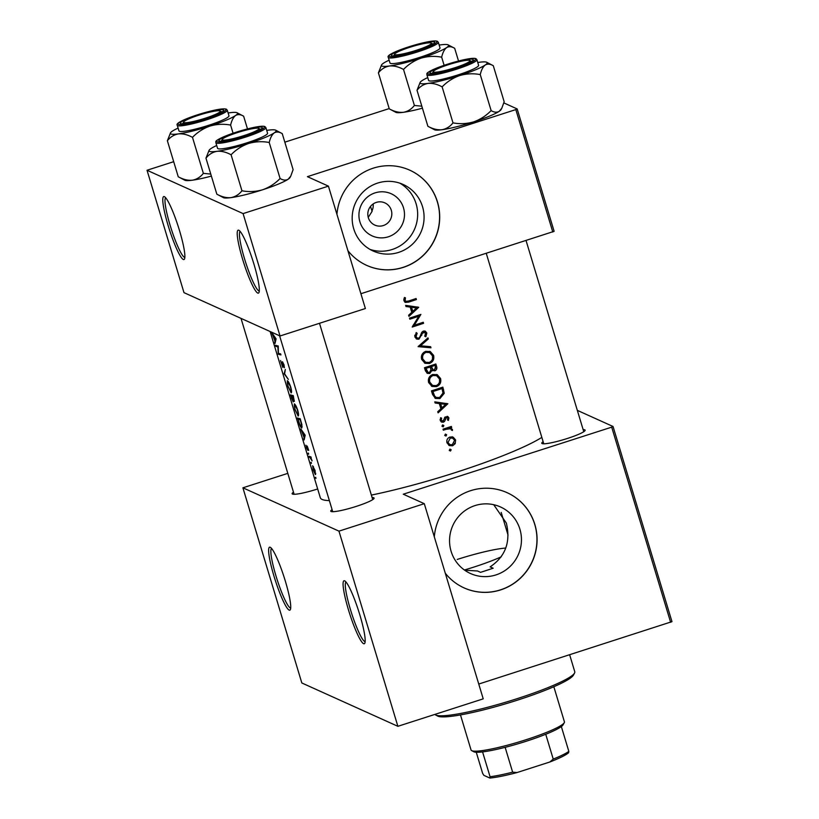 <?xml version="1.0" encoding="UTF-8"?>
<svg xmlns="http://www.w3.org/2000/svg" width="819" height="819" viewBox="0 0 819 819"><rect width="100%" height="100%" fill="white"/><g stroke="black" fill="none" stroke-linecap="round" stroke-linejoin="round"><path stroke-width="1.23" d="M238.769 230.221A33.088 4.679 72.2 0 1 238.861 230.262A33.088 4.679 72.2 0 1 252.713 260.207A33.088 4.679 72.2 0 1 258.927 292.608A33.088 4.679 72.2 0 1 257.75 293.069A33.088 4.679 72.2 0 1 242.557 259.07A33.088 4.679 72.2 0 1 238.769 230.221M240.11 231.378A31.347 4.433 -107.8 0 0 245.301 261.281A31.347 4.433 -107.8 0 0 258.886 290.888A31.347 4.433 -107.8 0 0 259.285 290.98M164.332 196.632A33.088 4.679 72.2 0 1 164.424 196.683A33.088 4.679 72.2 0 1 178.276 226.628A33.088 4.679 72.2 0 1 184.49 259.029A33.088 4.679 72.2 0 1 183.302 259.48A33.088 4.679 72.2 0 1 168.12 225.481A33.088 4.679 72.2 0 1 164.332 196.632M165.673 197.788A31.347 4.433 -107.8 0 0 170.864 227.702A31.347 4.433 -107.8 0 0 184.449 257.299A31.347 4.433 -107.8 0 0 184.848 257.401M344.635 580.845A33.088 4.679 72.2 0 1 344.727 580.896A33.088 4.679 72.2 0 1 358.579 610.841A33.088 4.679 72.2 0 1 364.783 643.243A33.088 4.679 72.2 0 1 363.605 643.693A33.088 4.679 72.2 0 1 348.413 609.694A33.088 4.679 72.2 0 1 344.635 580.845M345.966 582.002A31.347 4.433 -107.8 0 0 351.167 611.916A31.347 4.433 -107.8 0 0 364.752 641.512A31.347 4.433 -107.8 0 0 365.151 641.615M270.188 547.266A33.088 4.679 72.2 0 1 270.29 547.307A33.088 4.679 72.2 0 1 284.132 577.252A33.088 4.679 72.2 0 1 290.346 609.653A33.088 4.679 72.2 0 1 289.168 610.114A33.088 4.679 72.2 0 1 273.976 576.115A33.088 4.679 72.2 0 1 270.188 547.266M271.529 548.423A31.347 4.433 -107.8 0 0 276.72 578.327A31.347 4.433 -107.8 0 0 290.305 607.933A31.347 4.433 -107.8 0 0 290.714 608.026M359.91 221.847A23.127 22.707 -65.7 0 1 375.071 192.874A23.127 22.707 -65.7 0 1 403.501 207.821A23.127 22.707 -65.7 0 1 388.339 236.793A23.127 22.707 -65.7 0 1 359.91 221.847M391.308 210.288A12.193 11.968 114.3 0 0 371.918 204.934A12.193 11.968 114.3 0 0 374.805 225.092A12.193 11.968 114.3 0 0 391.308 210.288M422.522 206.664A36.497 35.841 114.3 0 0 403.143 184.459A36.497 35.841 114.3 0 0 364.486 190.653A36.497 35.841 114.3 0 0 353.726 228.798A36.497 35.841 114.3 0 0 373.116 251.003A36.497 35.841 114.3 0 0 411.773 244.82A36.497 35.841 114.3 0 0 422.522 206.664M369.973 249.396A36.497 35.841 114.3 0 0 406.654 240.684A36.497 35.841 114.3 0 0 416.103 203.767A36.497 35.841 114.3 0 0 399.856 183.169M347.911 250.686A52.242 51.3 114.3 0 0 366.758 265.407A52.242 51.3 114.3 0 0 422.092 256.552A52.242 51.3 114.3 0 0 437.479 201.945A52.242 51.3 114.3 0 0 409.735 170.168A52.242 51.3 114.3 0 0 336.947 214.373M366.707 265.376A52.242 51.3 114.3 0 0 422 256.47A52.242 51.3 114.3 0 0 437.356 201.894A52.242 51.3 114.3 0 0 409.674 170.137M519.901 529.176A36.497 35.841 114.3 0 0 500.511 506.971A36.497 35.841 114.3 0 0 461.855 513.165A36.497 35.841 114.3 0 0 451.105 551.31A36.497 35.841 114.3 0 0 470.485 573.515A36.497 35.841 114.3 0 0 509.142 567.332A36.497 35.841 114.3 0 0 519.901 529.176M493.724 504.709L506.337 523.054C510.861 541.902 505.466 556.51 490.141 566.861L493.161 568.222A104.484 13.114 163.2 0 1 483.619 571.365A104.484 13.114 163.2 0 1 480.548 572.348L493.161 568.222M445.28 573.198A52.242 51.3 114.3 0 0 464.138 587.919A52.242 51.3 114.3 0 0 519.461 579.064A52.242 51.3 114.3 0 0 534.848 524.457A52.242 51.3 114.3 0 0 507.104 492.68A52.242 51.3 114.3 0 0 434.316 536.885M464.076 587.888A52.242 51.3 114.3 0 0 519.369 578.982A52.242 51.3 114.3 0 0 534.735 524.406A52.242 51.3 114.3 0 0 507.043 492.649M372.102 497.532A22.635 2.846 163.2 0 1 373.74 497.747A22.635 2.846 163.2 0 1 374.017 498.464A22.635 2.846 163.2 0 1 353.409 507.278A22.635 2.846 163.2 0 1 331.081 511.476A22.635 2.846 163.2 0 1 331.019 511.445A22.635 2.846 163.2 0 1 332.094 509.613M317.67 488.974A22.635 2.846 163.2 0 1 292.475 494.062A22.635 2.846 163.2 0 1 292.414 494.031A22.635 2.846 163.2 0 1 293.489 492.188M583.138 429.627A22.635 2.846 163.2 0 1 584.786 429.842A22.635 2.846 163.2 0 1 585.053 430.569A22.635 2.846 163.2 0 1 564.445 439.383A22.635 2.846 163.2 0 1 542.117 443.57A22.635 2.846 163.2 0 1 542.055 443.55A22.635 2.846 163.2 0 1 543.13 441.707M480.548 572.348L477.538 570.986L464.69 570.208M368.243 217.373L372.102 211.353L370.495 206.46M329.371 500.604A120.158 15.09 163.2 0 1 322.113 499.447A120.158 15.09 163.2 0 1 320.321 497.737L270.137 331.511M315.438 477.405L315.909 478.439L315.724 477.313M312.694 465.786L313.155 469.84L315.346 474.539L315.069 470.454L312.582 465.776M310.913 462.407L311.384 463.452L311.2 462.315M309.387 457.299L309.08 456.265A120.158 15.09 163.2 0 0 310.923 456.859L311.24 457.893A120.158 15.09 -16.8 0 1 310.923 457.821L312.1 460.851L309.94 457.524A120.158 15.09 -16.8 0 1 309.387 457.299L310.841 456.838M308.128 453.204L308.599 454.248L308.415 453.112M306.419 447.532L307.637 450.204L307.514 447.082L308.732 450.409L307.186 446.038L307.309 449.17L305.907 445.208L306.572 447.491M304.146 439.936L304.023 437.377L300.829 428.951L305.18 435.206L304.146 439.936M298.781 421.498L297.512 417.966A120.158 15.09 163.2 0 0 300.204 418.724L301.904 424.723L301.761 427.887M298.341 415.909L297.993 416.021C298.822 415.919 298.73 413.984 297.707 410.206C296.458 406.511 295.321 404.391 294.308 403.849L294.912 409.5L298.188 416.021M291.646 397.891L290.53 394.809A120.158 15.09 163.2 0 0 293.212 395.577L294.328 401.351M291.349 392.751L291.001 392.864C291.83 392.762 291.738 390.827 290.714 387.049C289.465 383.353 288.329 381.234 287.315 380.692L287.919 386.343L291.195 392.864M284.162 373.74L285.319 369.451L284.613 373.853L288.329 379.392L284.162 373.74L284.674 373.566M282.852 367.393L282.709 362.797L284.377 367.731L283.988 364.752L282.381 361.752L282.432 366.39L280.559 360.555L282.811 367.424M278.245 354.146L277.876 346.908A120.158 15.09 -16.8 0 1 275.87 346.273L275.553 345.239A120.158 15.09 163.2 0 0 278.245 345.997L278.409 353.296A120.158 15.09 163.2 0 0 280.62 353.869L280.927 354.903A120.158 15.09 -16.8 0 1 278.245 354.146L279.699 353.675M275.02 343.458L274.897 340.899L271.703 332.473L276.095 338.871L275.02 343.458M541.83 437.397A120.158 15.09 163.2 0 1 371.365 495.085M282.381 361.752L282.135 362.295L282.78 362.09M282.555 363.472L282.657 362.797M291.472 397.942L293.233 401.894L293.212 399.867L294.4 401.3M298.597 421.56C299.693 425.286 300.675 427.395 301.546 427.887L301.935 427.764M308.64 454.238L308.497 453.357M311.415 463.441L311.271 462.561M315.561 474.467L315.684 473.577M315.939 478.429L315.796 477.559M404.391 297.481L403.91 300.706L405.333 302.426L408.742 302.098A120.158 15.09 -16.8 0 0 416.4 299.559L416.093 298.526A120.158 15.09 163.2 0 1 408.538 301.023L405.958 301.341L405.108 300.378L405.456 297.809L404.391 297.481M405.989 306.521L410.196 307.084L411.783 312.336L408.62 315.233L408.968 316.369L418.734 307.279L405.651 305.385L405.989 306.521M414.844 336.906L416.728 339.076L418.939 339.209L422.461 333.343L424.682 332.135L422.563 331.582L425.634 333.313L424.866 336.056L425.849 336.763L426.832 333.046L425.266 331.152L423.331 331.071L421.805 332.289L419.645 337.387L418.642 338.165L417.301 338.083L416.021 336.527L417.158 333.364L416.287 332.575L414.844 336.906M427.968 337.858L418.11 346.642L430.968 347.799L430.63 346.683L420.516 345.792L428.296 338.974L427.968 337.858M432.739 374.488C429.197 376.034 427.825 378.706 428.613 382.534L432.033 386.445L436.466 386.64C440.038 385.094 441.4 382.381 440.55 378.501L437.274 374.692L432.739 374.488M442.844 387.131A120.158 15.09 163.2 0 1 431.459 390.878L432.545 394.461L435.493 398.454L439.905 398.566L444.246 393.284L442.844 387.131M443.059 421.181L441.257 420.127L441.636 418.161L440.653 417.721L440.243 420.505L441.615 422.113L443.417 422.205L444.584 421.386L446.457 417.455L447.911 418.192L447.471 419.932L448.402 420.403L448.925 417.854L447.768 416.482L444.942 417.24L443.059 421.181L440.929 420.587M446.754 417.67L447.911 418.192M442.618 424.907L441.953 426.177L443.202 426.832L443.867 425.563L442.618 424.907M441.953 426.177L443.202 426.832L442.004 426.289L442.669 425.02M451.361 426.443A120.158 15.09 163.2 0 1 443.028 429.176L443.335 430.21A120.158 15.09 -16.8 0 0 446.15 429.299L450.491 428.746L452.436 430.497L452.446 429.504L450.45 427.887A120.158 15.09 -16.8 0 0 451.678 427.487L451.361 426.443M451.156 428.132L449.293 427.364L451.678 427.487M449.928 449.099L449.262 450.368L450.511 451.023L451.177 449.754L449.928 449.099M449.262 450.368L450.511 451.023L449.303 450.491L449.979 449.211M449.959 437.029C447.389 438.134 446.396 440.059 446.979 442.803L449.355 445.597L452.61 445.782L455.21 443.652L455.61 439.987L453.265 437.213L449.959 437.029M445.403 434.111L444.737 435.38L445.986 436.036L446.652 434.766L445.403 434.111M444.737 435.38L445.986 436.036L444.778 435.493L445.454 434.224M435.124 402.999L439.322 403.562L440.909 408.814L437.755 411.711L438.093 412.848L447.86 403.757L434.776 401.863L435.124 402.999M430.927 369.819L434.848 370.853C436.742 369.901 437.305 368.355 436.537 366.236L435.851 363.984A120.158 15.09 163.2 0 1 424.467 367.721L425.419 370.853L427.457 373.382L429.78 373.495L432.022 370.311L432.739 370.792M425.747 351.331C422.205 352.876 420.833 355.559 421.631 359.377L425.041 363.288L429.473 363.482C433.046 361.947 434.418 359.224 433.568 355.344L430.282 351.546L425.747 351.331M420.884 314.404A120.158 15.09 163.2 0 1 409.5 318.151L409.817 319.185A120.158 15.09 -16.8 0 0 418.775 316.257L412.192 327.057A120.158 15.09 -16.8 0 0 423.577 323.31L423.259 322.266A120.158 15.09 163.2 0 1 414.322 325.225L420.884 314.404M503.839 102.918L517.168 108.937L554.125 231.327L360.903 293.724M552.784 231.992L515.827 109.592L307.412 176.658L328.419 186.138L243.089 213.595L147.031 170.26L183.988 292.649L280.037 335.985L243.089 213.595M389.199 108.579L284.828 142.168M328.419 186.138L365.376 308.528L280.037 335.985M515.827 109.592L517.168 108.937M173.689 161.681L147.031 170.26M577.334 410.37L613.042 426.484L671.969 621.652L478.746 684.049M670.628 622.307L611.701 427.149L403.286 494.205L424.293 503.685L338.964 531.142L242.905 487.807L301.832 682.974L397.88 726.31L338.964 531.142M424.293 503.685L483.22 698.853L397.88 726.31M287.807 473.362L242.905 487.807M611.701 427.149L613.042 426.484M371.887 211.056A12.193 11.968 114.3 0 0 373.157 203.972M452.098 436.691L455.61 439.987M454.463 439.465L454.678 440.683M454.217 443.202L455.21 443.652M452.856 444.502L451.423 445.249L452.61 445.782M451.423 445.249L448.792 445.29M454.586 440.315L452.283 444.748L449.836 444.625L448.003 442.465L450.266 438.063L452.692 438.175L454.586 440.315M446.775 441.81L448.003 442.465M446.805 441.932L449.836 444.625M452.692 438.175L450.266 438.063M450.522 427.907L452.446 429.504M451.3 428.982L451.289 429.985M451.402 430.036L452.436 430.497M450.491 428.746L449.068 428.552M447.891 428.02L443.079 429.371M447.154 416.308L448.925 417.854M447.788 417.332L447.87 418.079M445.29 416.932L444.615 417.465M444.758 417.526L445.792 417.997M443.529 420.915L444.584 421.386M443.396 420.853L442.219 421.662L443.417 422.205M442.219 421.662L441.062 421.775M440.1 419.604L441.257 420.127M440.059 419.584L441.861 420.638M446.57 403.45L445.556 404.371M441.779 407.831L440.868 408.671M435.002 402.6L439.322 403.562M445.638 404.412L441.912 407.882L440.663 403.747L445.638 404.412L440.663 403.747M439.486 403.214L440.735 407.35L441.912 407.882M441.984 387.418L443.151 392.782L444.246 393.284M443.151 392.782L442.792 394.482M441.144 396.754L438.728 398.034L439.905 398.566M438.728 398.034L434.909 398.136M432.954 391.533A120.158 15.09 -16.8 0 0 441.994 388.564L442.997 393.038L439.588 397.522L436.271 397.461L434.643 396.079L432.954 391.533L431.756 391.001L433.446 395.536L434.643 396.079M431.756 391.001L440.888 388.063L441.994 388.564M433.446 395.536L436.271 397.461M436.691 374.467L440.55 378.501M439.465 378.009L439.506 381.859M437.377 385.022L435.288 386.107L436.466 386.64M435.288 386.107L431.439 386.138M439.414 378.941C440.11 382.084 439.025 384.306 436.158 385.606L432.586 385.432L429.78 382.115C429.105 379.002 430.19 376.812 433.056 375.522L436.588 375.675L439.414 378.941M428.337 380.088L428.583 381.572L429.78 382.115M428.583 381.572L432.586 385.432M436.588 375.675L433.056 375.522M431.879 375L430.937 375.399M434.991 364.271L435.647 368.407M434.858 369.666L433.701 370.342L434.848 370.853M433.701 370.342L432.207 370.454M429.699 372.369L428.593 372.962L429.78 373.495M428.593 372.962L426.873 373.054M435.012 365.407L435.432 366.82L434.51 369.819L433.159 369.748L431.378 366.615A120.158 15.09 -16.8 0 0 435.012 365.407L433.896 364.905L430.21 366.093L431.378 366.615M430.21 366.093L431.582 367.311M430.425 366.789L433.159 369.748M430.21 366.994L430.937 369.901L429.473 372.461L428.05 372.358L425.962 368.386A120.158 15.09 -16.8 0 0 430.21 366.994L429.033 366.472L424.764 367.844L425.962 368.386M424.764 367.844L425.204 369.318L426.412 369.86M425.204 369.318L428.05 372.358M429.699 351.31L433.568 355.344M432.473 354.852L432.514 358.702M430.384 361.865L428.306 362.96L429.473 363.482M428.306 362.96L424.447 362.981M432.422 355.784C433.118 358.927 432.033 361.148 429.166 362.448L425.604 362.285L422.788 358.957C422.113 355.856 423.198 353.654 426.064 352.375L429.596 352.528L432.422 355.784M421.345 356.93L421.59 358.415L422.788 358.957M421.59 358.415L425.604 362.285M429.596 352.528L426.064 352.375M424.887 351.842L423.955 352.242M427.242 338.493L428.296 338.974M419.451 345.311L420.516 345.792M429.658 346.601L430.968 347.799M429.873 347.307L418.366 346.242M416.032 332.852L417.158 333.364M414.731 335.268L416.021 336.527M414.823 335.985L417.301 338.083M424.672 330.968L426.832 333.046M425.737 332.555L424.723 336.261M421.488 332.903L422.461 333.343M420.792 334.817L421.795 335.278M418.714 338.134L417.751 338.667L418.939 339.209M417.751 338.667L416.154 338.749M419.348 314.916L418.56 316.165M413.4 324.805L414.322 325.225M422.399 322.563L423.577 323.31M422.481 322.819L412.653 325.972M409.561 318.345L417.639 315.745L418.775 316.257M417.444 306.971L416.431 307.893M412.653 311.353L411.732 312.193M405.876 306.122L410.196 307.084M416.502 307.934L412.786 311.404L411.537 307.268L416.502 307.934L411.537 307.268M410.35 306.736L411.599 310.872L412.786 311.404M415.233 298.812L416.4 299.559M415.305 299.068L404.77 302.078M405.108 300.378L403.91 299.836L403.849 299.027L405.047 299.57M403.91 299.836L405.948 301.341M314.803 470.382L315.028 473.505L313.339 469.911L313.012 466.82L315.018 470.311M315.673 473.331L315.028 473.505M313.462 466.646L312.919 466.82L313.472 466.676M304.34 438.636L303.808 438.81M304.668 437.172L304.023 437.377M304.576 435.145L304.115 436.916L302.866 432.78L305.016 435.012M304.791 436.701L304.115 436.916M298.055 419.103A120.158 15.09 -16.8 0 0 300.184 419.707L301.412 424.058L301.238 426.842L299.508 423.761L298.055 419.103L299.58 418.611M302.139 426.607L301.238 426.842M297.389 410.196C298.229 413.257 298.321 414.844 297.686 414.977L295.116 409.551C294.226 406.552 294.062 404.995 294.625 404.883L297.676 410.104M298.556 414.752L297.686 414.977M295.178 404.658L294.482 404.883L295.209 404.699M293.192 396.55L293.908 400.317L292.25 396.335A120.158 15.09 -16.8 0 0 293.192 396.55L293.478 396.457M293.335 395.986L292.25 396.335M291.963 396.263L292.915 400.86L291.062 395.946A120.158 15.09 -16.8 0 0 291.963 396.263L293.294 395.833M292.598 395.454L291.062 395.946M290.397 387.049C291.236 390.1 291.329 391.697 290.694 391.83L288.124 386.404C287.234 383.394 287.07 381.838 287.633 381.726L290.684 386.957M291.564 391.595L290.694 391.83M288.186 381.5L287.489 381.726L288.216 381.541M284.715 373.392L284.121 373.587M279.238 353.562L278.173 353.91M277.324 345.813L275.87 346.273M275.215 342.158L274.682 342.332M275.542 340.694L274.897 340.899M275.45 338.667L274.989 340.438L273.741 336.302L275.89 338.523M275.665 340.223L274.989 340.438M574.549 673.044L573.392 675.173A71.396 8.968 163.2 0 1 517.567 700.112A71.396 8.968 163.2 0 1 437.786 716.113L435.636 714.987A73.137 9.183 -16.8 0 0 517.362 698.597A73.137 9.183 -16.8 0 0 574.549 673.044A73.137 9.183 -16.8 0 0 574.774 671.764L569.655 654.801M464.383 569.993A48.761 6.122 -16.8 0 0 474.017 567.035A48.761 6.122 -16.8 0 0 501.208 556.818M505.743 548.065A48.761 6.122 -16.8 0 0 457.207 559.449M434.909 714.393A73.137 9.183 -16.8 0 0 435.636 714.987M454.903 67.721A19.154 2.406 -16.8 0 0 469.707 60.452A19.154 2.406 -16.8 0 0 448.3 64.742A19.154 2.406 -16.8 0 0 433.323 71.437A19.154 2.406 -16.8 0 0 454.903 67.721M491.134 110.596L480.262 74.59C481.316 69.994 482.975 66.8 485.227 65.008C487.571 63.647 490.264 63.892 493.294 65.725L504.166 101.74L501.801 108.231L499.201 111.323C496.857 112.674 494.164 112.438 491.134 110.596C486.128 115.755 480.282 119.513 473.617 121.888C466.81 123.843 459.94 124.181 452.999 122.87C450.061 126.617 446.396 128.9 441.994 129.73A35.053 4.402 163.2 0 1 434.551 129.791A35.053 4.402 163.2 0 1 434.459 129.74A35.053 4.402 163.2 0 1 434.367 129.689M501.801 108.231L501.023 109.644A35.053 4.402 163.2 0 1 499.201 111.323A35.053 4.402 163.2 0 1 473.617 121.888A35.053 4.402 163.2 0 1 441.994 129.73C437.53 130.129 432.821 128.982 427.887 126.28L428.583 126.648M477.753 62.49A35.053 4.402 -16.8 0 1 479.176 62.285A35.053 4.402 163.2 0 1 486.629 62.224A35.053 4.402 163.2 0 1 486.721 62.264A35.053 4.402 163.2 0 1 485.227 65.008A35.053 4.402 163.2 0 1 459.643 75.573C466.451 73.608 473.321 73.28 480.262 74.59M472.932 59.367A22.635 2.846 163.2 0 1 473.198 60.084A22.635 2.846 163.2 0 1 452.6 68.898A22.635 2.846 163.2 0 1 430.262 73.096A22.635 2.846 163.2 0 1 430.21 73.065A22.635 2.846 163.2 0 1 447.87 64.414A22.635 2.846 163.2 0 1 472.932 59.367M426.894 74.775L428.593 80.395A26.126 3.276 -16.8 0 0 428.982 80.774A26.126 3.276 -16.8 0 0 456.326 75.44A26.126 3.276 -16.8 0 0 478.603 65.295L476.904 59.674A26.126 3.276 163.2 0 1 454.627 69.82A26.126 3.276 163.2 0 1 427.283 75.143A26.126 3.276 163.2 0 1 426.894 74.775C427.672 73.628 423.228 73.73 438.605 67.312C452.313 62.101 472.307 56.941 475.962 58.671L476.904 59.674M486.721 62.264L493.294 65.725M442.127 86.865C447.133 81.705 452.968 77.948 459.643 75.573A35.053 4.402 163.2 0 1 428.009 83.415C432.483 83.016 437.182 84.162 442.127 86.865L452.999 122.87M427.887 126.28L417.014 90.274C419.952 86.517 423.618 84.234 428.009 83.415A35.053 4.402 163.2 0 1 420.157 82.361A35.053 4.402 163.2 0 1 421.969 80.692A35.053 4.402 163.2 0 1 427.743 77.59M420.157 82.361L417.014 90.274M416.298 50.307A19.154 2.406 -16.8 0 0 431.101 43.038A19.154 2.406 -16.8 0 0 409.695 47.328A19.154 2.406 -16.8 0 0 394.717 54.023A19.154 2.406 -16.8 0 0 416.298 50.307M421.816 106.183L414.394 105.456C411.455 109.203 407.79 111.486 403.398 112.305C398.925 112.715 394.226 111.568 389.281 108.866L378.409 72.86C381.347 69.103 385.012 66.82 389.414 66.001A35.053 4.402 163.2 0 1 381.971 66.063A35.053 4.402 163.2 0 1 381.552 64.947A35.053 4.402 163.2 0 1 383.374 63.278A35.053 4.402 163.2 0 1 389.138 60.176M391.666 55.682A22.635 2.846 163.2 0 1 391.605 55.651A22.635 2.846 163.2 0 1 409.265 47A22.635 2.846 163.2 0 1 434.336 41.953A22.635 2.846 163.2 0 1 434.602 42.67A22.635 2.846 163.2 0 1 413.994 51.484A22.635 2.846 163.2 0 1 391.666 55.682M390.376 63.36A26.126 3.276 -16.8 0 0 417.731 58.026A26.126 3.276 -16.8 0 0 440.008 47.881L438.308 42.26A26.126 3.276 163.2 0 1 416.032 52.406A26.126 3.276 163.2 0 1 388.687 57.729A26.126 3.276 163.2 0 1 388.288 57.361L389.987 62.981A26.126 3.276 -16.8 0 0 390.376 63.36M414.394 105.456L403.521 69.441C408.527 64.291 414.373 60.534 421.038 58.159C427.846 56.194 434.725 55.866 441.666 57.176C442.721 52.58 444.369 49.386 446.621 47.594C448.966 46.233 451.658 46.478 454.688 48.311L458.527 61.026M439.158 45.076A35.053 4.402 163.2 0 1 440.581 44.871A35.053 4.402 163.2 0 1 448.116 44.85A35.053 4.402 163.2 0 1 446.621 47.594A35.053 4.402 163.2 0 1 421.038 58.159A35.053 4.402 -16.8 0 1 389.414 66.001C393.878 65.602 398.587 66.748 403.521 69.441M389.281 108.866L395.853 112.326A35.053 4.402 163.2 0 0 403.398 112.305A35.053 4.402 163.2 0 0 422.42 108.19M381.552 64.947L378.409 72.86M448.116 44.85L454.688 48.311M444.123 65.325L441.666 57.176M210.78 174.089L203.358 173.362C200.42 177.109 196.744 179.392 192.352 180.211C187.879 180.62 183.18 179.463 178.245 176.771L167.373 140.755C170.311 137.008 173.976 134.725 178.368 133.906A35.053 4.402 163.2 0 1 170.925 133.968A35.053 4.402 163.2 0 1 170.506 132.852A35.053 4.402 163.2 0 1 172.328 131.183A35.053 4.402 163.2 0 1 178.102 128.081M180.62 123.587A22.635 2.846 163.2 0 1 180.559 123.556A22.635 2.846 163.2 0 1 198.229 114.906A22.635 2.846 163.2 0 1 223.29 109.859A22.635 2.846 163.2 0 1 223.556 110.575A22.635 2.846 163.2 0 1 202.948 119.39A22.635 2.846 163.2 0 1 180.62 123.587M179.341 131.255A26.126 3.276 -16.8 0 0 206.685 125.931A26.126 3.276 -16.8 0 0 228.962 115.786L227.262 110.166A26.126 3.276 163.2 0 1 204.985 120.311A26.126 3.276 163.2 0 1 177.641 125.635A26.126 3.276 163.2 0 1 177.252 125.266L178.952 130.886A26.126 3.276 -16.8 0 0 179.341 131.255M203.358 173.362L192.485 137.346C197.492 132.197 203.327 128.429 209.992 126.065C216.8 124.099 223.679 123.771 230.62 125.082C231.675 120.475 233.333 117.291 235.575 115.499C237.93 114.138 240.612 114.373 243.642 116.216L247.481 128.921M228.112 112.981A35.053 4.402 163.2 0 1 229.535 112.776A35.053 4.402 163.2 0 1 237.08 112.756A35.053 4.402 163.2 0 1 235.575 115.499A35.053 4.402 163.2 0 1 209.992 126.065A35.053 4.402 -16.8 0 1 178.368 133.906C182.842 133.497 187.541 134.654 192.485 137.346M178.245 176.771L184.818 180.231A35.053 4.402 163.2 0 0 192.352 180.211A35.053 4.402 163.2 0 0 211.384 176.095M170.506 132.852L167.373 140.755M237.08 112.756L243.642 116.216M233.077 133.221L230.62 125.082M280.088 178.501L269.216 142.496C270.28 137.899 271.928 134.705 274.181 132.913C276.525 131.552 279.218 131.798 282.248 133.63L293.12 169.646L290.755 176.136L288.165 179.218C285.811 180.579 283.128 180.344 280.088 178.501C275.082 183.661 269.246 187.418 262.582 189.793C255.763 191.748 248.894 192.076 241.953 190.776C239.015 194.523 235.35 196.806 230.958 197.625A35.053 4.402 163.2 0 1 223.505 197.686A35.053 4.402 163.2 0 1 223.413 197.645A35.053 4.402 163.2 0 1 223.331 197.594M290.755 176.136L289.977 177.549A35.053 4.402 163.2 0 1 288.165 179.218A35.053 4.402 163.2 0 1 262.582 189.793A35.053 4.402 163.2 0 1 230.958 197.625C226.484 198.034 221.785 196.888 216.84 194.185L217.537 194.553M266.718 130.395A35.053 4.402 -16.8 0 1 268.141 130.19A35.053 4.402 163.2 0 1 275.583 130.129A35.053 4.402 163.2 0 1 275.675 130.17A35.053 4.402 163.2 0 1 274.181 132.913A35.053 4.402 163.2 0 1 248.597 143.479C255.405 141.513 262.285 141.185 269.216 142.496M261.896 127.273A22.635 2.846 163.2 0 1 262.162 127.989A22.635 2.846 163.2 0 1 241.554 136.804A22.635 2.846 163.2 0 1 219.226 141.001A22.635 2.846 163.2 0 1 219.164 140.97A22.635 2.846 163.2 0 1 236.824 132.32A22.635 2.846 163.2 0 1 261.896 127.273M215.847 142.68L217.547 148.3A26.126 3.276 -16.8 0 0 217.936 148.669A26.126 3.276 -16.8 0 0 245.29 143.345A26.126 3.276 -16.8 0 0 267.557 133.2L265.868 127.58A26.126 3.276 163.2 0 1 243.591 137.725A26.126 3.276 163.2 0 1 216.236 143.049A26.126 3.276 163.2 0 1 215.847 142.68C216.636 141.533 212.182 141.636 227.559 135.217C241.277 130.006 261.271 124.846 264.916 126.576L265.868 127.58M275.675 130.17L282.248 133.63M231.081 154.76C236.087 149.611 241.933 145.854 248.597 143.479A35.053 4.402 163.2 0 1 216.974 151.32C221.437 150.921 226.146 152.068 231.081 154.76L241.953 190.776M216.84 194.185L205.968 158.169C208.906 154.422 212.571 152.139 216.974 151.32A35.053 4.402 163.2 0 1 209.111 150.266A35.053 4.402 163.2 0 1 210.933 148.597A35.053 4.402 163.2 0 1 216.697 145.495M209.111 150.266L205.968 158.169M564.271 722.665L563.103 724.795A47.021 5.907 163.2 0 1 561.343 726.566A47.021 5.907 163.2 0 1 545.741 734.274A47.021 5.907 163.2 0 1 505.149 747.337A47.021 5.907 163.2 0 1 482.565 751.903A47.021 5.907 163.2 0 1 473.935 751.822A47.021 5.907 163.2 0 1 473.802 751.76L471.662 750.624A48.761 6.122 -16.8 0 0 471.795 750.695A48.761 6.122 -16.8 0 0 519.891 741.656A48.761 6.122 -16.8 0 0 564.271 722.665A48.761 6.122 -16.8 0 0 564.424 721.815L553.828 686.731M460.473 714.926L471.058 749.999A48.761 6.122 -16.8 0 0 471.662 750.624M476.259 752.251L482.637 773.371L483.845 775.337L489.844 778.05L490.059 776.719A47.021 5.907 -16.8 0 0 512.633 772.153L517.024 772.552A45.28 5.682 163.2 0 1 489.844 778.05M482.565 751.903L490.059 776.719M561.343 726.566L568.826 751.371L568.621 752.702A45.28 5.682 163.2 0 1 549.846 761.998L517.024 772.552M505.149 747.337L512.633 772.153M549.846 761.998L553.234 759.09A47.021 5.907 -16.8 0 0 568.826 751.371M545.741 734.274L553.234 759.09M198.659 115.233A19.154 2.406 -16.8 0 0 183.681 121.918A19.154 2.406 -16.8 0 0 205.262 118.212A19.154 2.406 -16.8 0 0 220.055 110.944A19.154 2.406 -16.8 0 0 198.659 115.233M237.254 132.647A19.154 2.406 -16.8 0 0 222.277 139.343A19.154 2.406 -16.8 0 0 243.857 135.626A19.154 2.406 -16.8 0 0 258.661 128.358A19.154 2.406 -16.8 0 0 237.254 132.647M444.952 428.767L446.15 429.299M444.256 419.011L445.301 419.482M442.455 388.974L443.55 389.475M432.156 392.321L433.353 392.864M435.442 365.745L436.537 366.236M407.555 301.566L408.742 302.098M311.025 457.176L309.94 457.524M475.235 58.63A25.072 3.153 -16.8 0 0 447.276 64.281A25.072 3.153 -16.8 0 0 427.968 73.833A25.072 3.153 -16.8 0 0 455.927 68.182A25.072 3.153 -16.8 0 0 475.235 58.63M389.363 56.419A25.072 3.153 -16.8 0 0 417.321 50.768A25.072 3.153 -16.8 0 0 436.629 41.216A25.072 3.153 -16.8 0 0 408.681 46.867A25.072 3.153 -16.8 0 0 389.363 56.419M178.327 124.324A25.072 3.153 -16.8 0 0 206.275 118.673A25.072 3.153 -16.8 0 0 225.583 109.122A25.072 3.153 -16.8 0 0 197.635 114.773A25.072 3.153 -16.8 0 0 178.327 124.324M264.189 126.535A25.072 3.153 -16.8 0 0 236.23 132.187A25.072 3.153 -16.8 0 0 216.922 141.738A25.072 3.153 -16.8 0 0 244.881 136.087A25.072 3.153 -16.8 0 0 264.189 126.535M447.297 417.506L446.14 416.984M469.707 60.452L471.601 61.445M583.773 431.715L526.064 240.581M543.765 443.796L486.271 253.388M433.323 71.437L432.289 73.311M434.459 129.74L428.235 126.464M431.101 43.038L432.995 44.031M394.717 54.023L393.693 55.897M438.308 42.26L437.356 41.257C434.305 40.274 425.9 41.779 412.152 45.782C394.471 51.546 386.517 55.405 388.288 57.361M227.262 110.166L226.32 109.162C223.259 108.18 214.865 109.685 201.105 113.677C183.425 119.451 175.471 123.311 177.252 125.266M223.413 197.645L217.189 194.369M508.036 535.073L501.197 512.418M183.681 121.918L182.647 123.802M294.123 494.287L241.011 318.376M220.055 110.944L221.959 111.937M222.277 139.343L221.253 141.216M279.607 335.79L332.719 511.701M319.492 323.29L372.737 499.621M258.661 128.358L260.555 129.351"/></g></svg>
